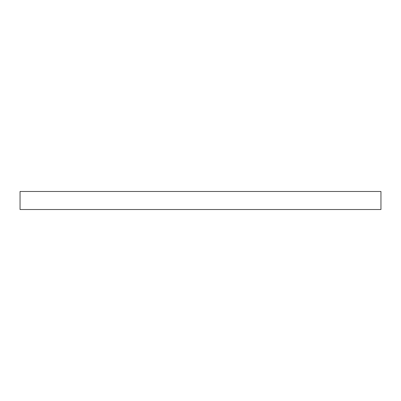 <?xml version="1.0" encoding="UTF-8"?>
<svg xmlns="http://www.w3.org/2000/svg" width="401" height="401" viewBox="0 0 401 401"><rect width="100%" height="100%" fill="white"/><g stroke="black" fill="none" stroke-linecap="round" stroke-linejoin="round"><path stroke-width="0.6" d="M20.05 209.522L20.05 191.477L380.95 191.477L380.95 209.522L20.05 209.522"/></g></svg>
